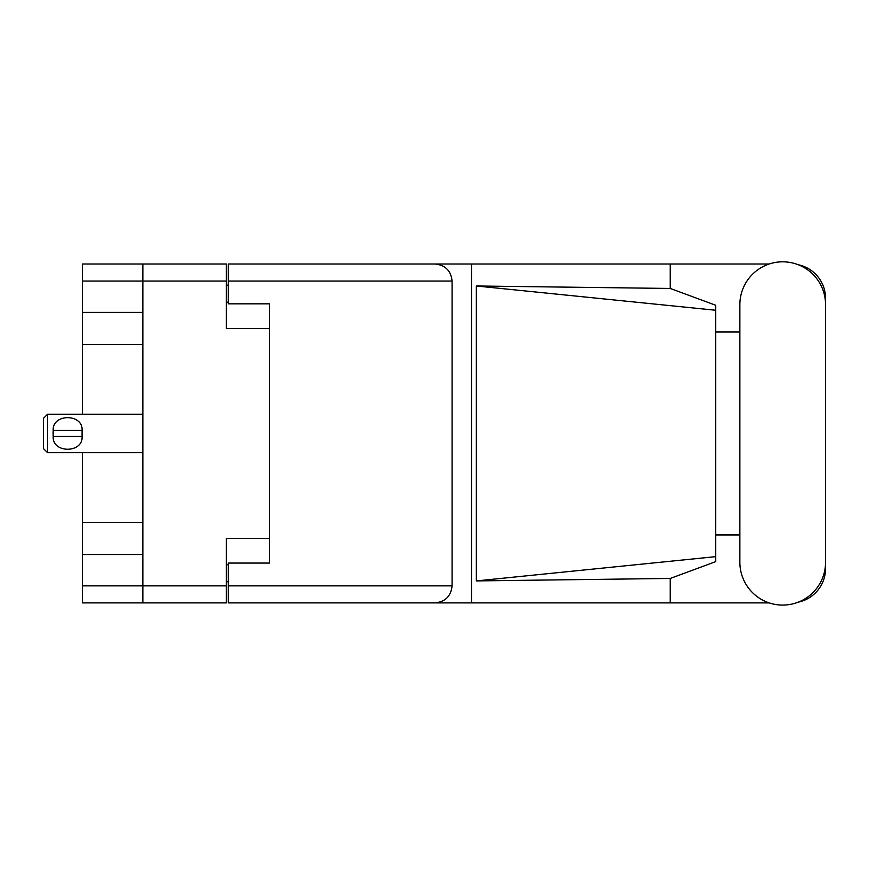 <?xml version="1.0" encoding="UTF-8"?>
<svg xmlns="http://www.w3.org/2000/svg" width="869" height="869" viewBox="0 0 869 869"><rect width="100%" height="100%" fill="white"/><g stroke="black" fill="none" stroke-linecap="round" stroke-linejoin="round"><path stroke-width="1.3" d="M82.446 281.045L82.446 264.013L226.342 264.013L226.342 328.417L269.455 328.417L269.455 538.487L226.342 538.487L226.342 602.89L142.864 602.89L142.864 281.045L82.446 281.045L82.446 414.231M82.446 312.373L142.864 312.373M82.446 452.673L82.446 585.858L226.342 585.858M82.446 522.443L142.864 522.443M142.864 344.461L82.446 344.461M142.864 554.531L82.446 554.531M142.864 602.89L82.446 602.89L82.446 585.858M269.455 538.487L269.455 563.069L228.265 563.069L228.265 585.858L452.076 585.858L452.076 281.045L228.265 281.045L228.265 264.013L769.163 264.013M228.265 581.741L226.342 581.741M226.342 285.162L228.265 285.162M228.265 281.045L228.265 303.835L269.455 303.835L269.455 328.417M226.342 281.045L142.864 281.045L142.864 264.013M739.867 562.243A42.842 42.842 0 0 0 782.708 605.085A42.842 42.842 0 0 0 825.55 562.243L825.55 304.661A42.842 42.842 0 0 0 782.708 261.819A42.842 42.842 0 0 0 739.867 304.661L739.867 562.243M452.076 585.858C450.989 596.134 445.319 601.804 435.054 602.89L769.163 602.89M798.285 602.152A34.325 34.325 0 0 0 825.55 568.565L825.55 534.946M739.867 534.946L715.708 534.946M715.708 556.649L476.353 580.916L476.353 285.988L670.238 288.454L715.708 305.258L715.708 561.646L670.238 578.45L670.238 602.89M476.353 580.916L670.238 578.45M670.238 288.454L670.238 264.013M435.054 602.89L228.265 602.89L471.498 602.89L471.498 264.013L228.265 264.013M825.55 331.958L825.55 298.339A34.325 34.325 0 0 0 798.285 264.752M715.708 331.958L739.867 331.958M228.265 602.89L228.265 585.858M269.455 303.835L269.455 563.069M435.054 264.013C445.319 265.099 450.989 270.77 452.076 281.045M715.708 543.299L715.708 323.605M476.353 285.988L715.708 310.255M47.567 414.231L43.45 418.347L43.45 448.556L47.567 452.673L47.567 414.231L142.864 414.231M53.063 433.446L53.205 430.427C52.086 413.448 83.152 413.362 82.088 430.427L53.205 430.427L53.139 435.717M82.229 433.446L82.077 436.477C83.196 453.466 52.129 453.531 53.205 436.477L82.077 436.477L82.088 430.427M226.342 564.72L228.265 564.72M228.265 302.184L226.342 302.184M142.864 452.673L47.567 452.673"/></g></svg>
